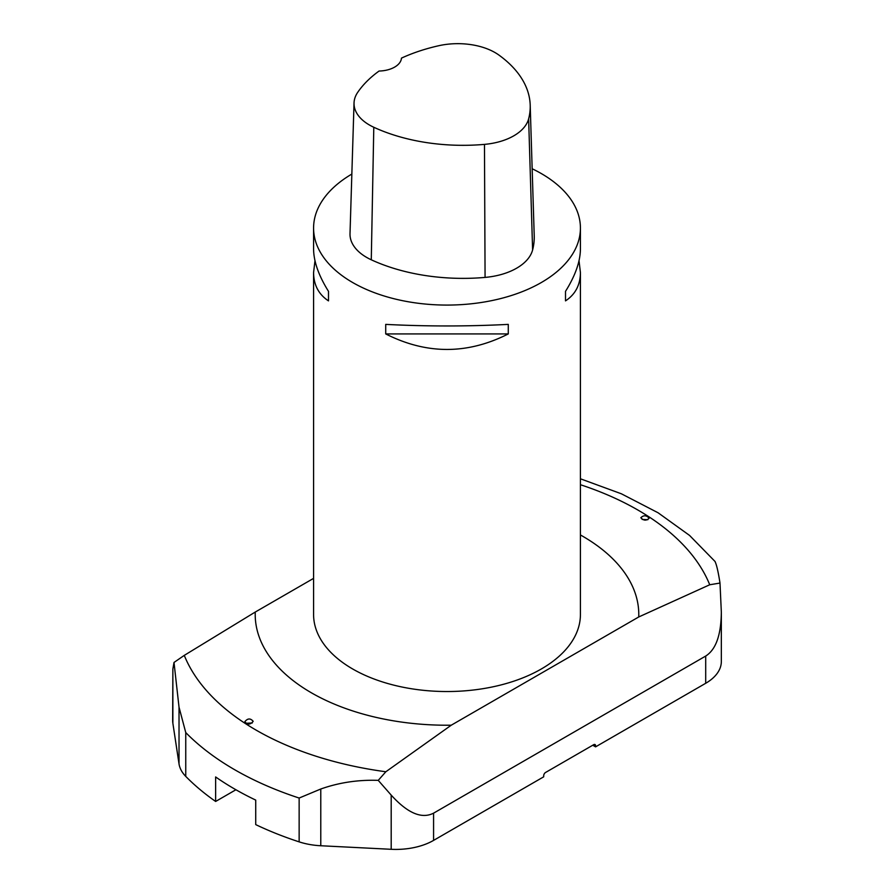 <?xml version="1.0" encoding="UTF-8"?>
<svg xmlns="http://www.w3.org/2000/svg" width="894" height="894" viewBox="0 0 894 894"><rect width="100%" height="100%" fill="white"/><g stroke="black" fill="none" stroke-linecap="round" stroke-linejoin="round"><path stroke-width="1.34" d="M532.154 168.754A133.418 77.029 180 0 1 541.339 173.581A133.418 77.029 180 0 1 580.418 228.048A133.418 77.029 180 0 1 447 305.077A133.418 77.029 180 0 1 313.582 228.048A133.418 77.029 180 0 1 351.845 174.062M579.021 260.735L580.418 272.525L580.418 614.502A133.418 77.029 180 0 1 447 691.531A133.418 77.029 180 0 1 313.582 614.502L313.582 272.525L314.979 260.735M385.716 333.92L385.716 324.388C426.572 326.478 467.428 326.478 508.284 324.388L508.284 333.92C467.428 354.616 426.572 354.616 385.716 333.92L508.284 333.92M580.418 272.525C580.318 284.962 575.356 294.405 565.511 300.876L565.511 291.343C575.356 275.598 580.318 261.461 580.418 248.945L580.418 228.048M313.582 228.048L313.582 248.945C313.682 261.461 318.644 275.598 328.489 291.343L328.489 300.876C318.644 294.405 313.682 284.962 313.582 272.525M530.198 105.112L534.221 235.792A146.761 84.729 180 0 1 532.612 249.918A56.702 32.732 180 0 1 485.073 277.408A146.761 84.729 180 0 1 371.278 259.796A56.702 32.732 180 0 1 350.012 233.658L354.035 102.978A52.679 30.418 180 0 1 357.667 92.406A142.738 82.404 180 0 1 379.067 71.039A23.345 13.477 180 0 0 401.462 58.121A142.738 82.404 180 0 1 438.63 45.75A52.679 30.418 180 0 1 498.919 55.07A142.738 82.404 180 0 1 530.198 105.112A142.738 82.404 180 0 1 528.633 118.846A52.679 30.418 180 0 1 484.47 144.381A142.738 82.404 180 0 1 373.793 127.261A52.679 30.418 180 0 1 354.035 102.978M565.511 291.343L565.511 300.876M328.489 300.876L328.489 291.343M640.83 517.738L640.83 517.738C643.602 515.033 646.384 515.179 649.167 518.185C646.418 520.878 643.635 520.733 640.83 517.749L640.83 517.738M647.859 519.716L642.138 519.414M244.833 721.726L244.833 721.715C247.649 718.24 250.421 718.106 253.17 721.302C250.398 724.81 247.627 724.967 244.833 721.749L244.833 721.726M252.287 722.967L245.727 723.313M313.582 578.373L255.259 612.044L184.276 655.38L174.006 662.454L179.023 707.176L185.751 732.566L185.751 776.394A53.372 30.809 180 0 1 179.023 763.901L172.866 723.246A53.372 30.809 180 0 1 172.665 720.564L172.866 669.058L172.866 723.246M451.246 725.202L638.741 616.961L709.724 584.765L719.994 583.056L721.335 612.155L721.335 661.493A53.372 30.809 180 0 1 705.701 683.284L595.583 746.859L595.583 745.775A2.671 1.542 120 0 0 595.035 744.546A2.671 1.542 120 0 0 593.705 744.68L545.586 772.461A2.671 1.542 120 0 0 543.697 775.724L543.697 776.819L433.579 840.394A53.372 30.809 180 0 1 391.192 849.3L320.778 845.746A53.372 30.809 180 0 1 299.144 841.869L299.144 798.04L320.778 789.011C338.971 782.563 358.136 779.68 378.24 780.361L385.839 771.757L451.246 725.202A191.785 110.733 0 0 1 255.259 612.044M719.994 583.056C718.228 571.702 716.552 564.494 714.976 561.432M638.741 616.961A191.785 110.733 0 0 0 580.418 534.958M174.006 662.454L172.866 669.058M721.335 612.155C721.1 635.008 715.893 649.636 705.701 656.051L433.579 813.16C421.722 819.217 407.586 813.205 391.192 795.101L378.24 780.361M299.144 841.869A300.194 173.313 180 0 1 255.729 824.614L255.729 800.096A300.194 173.313 180 0 1 215.633 776.953L215.633 801.46A300.194 173.313 180 0 1 185.751 776.394M235.915 789.748L215.633 801.46M592.756 745.227L595.583 746.859M528.633 118.846L532.612 249.918M484.47 144.381L485.073 277.408M373.793 127.261L371.278 259.796M184.276 655.38A269.742 155.735 0 0 0 385.839 771.757M299.144 798.04A300.194 173.313 180 0 1 185.751 732.566M709.724 584.765A269.742 155.735 0 0 0 580.418 484.716M179.023 763.901L179.023 707.176M705.701 683.284L705.701 656.051M433.579 813.16L433.579 840.394M391.192 849.3L391.192 795.101M320.778 789.011L320.778 845.746M595.583 745.775L593.705 744.68M580.418 478.793L621.375 493.79L658.051 512.754L689.576 535.439L715.144 561.588"/></g></svg>
